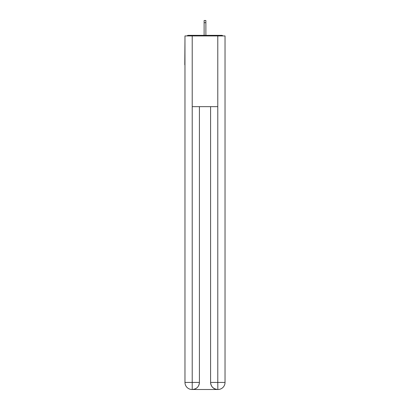 <?xml version="1.0" encoding="UTF-8"?>
<svg xmlns="http://www.w3.org/2000/svg" width="410" height="410" viewBox="0 0 410 410"><rect width="100%" height="100%" fill="white"/><g stroke="black" fill="none" stroke-linecap="round" stroke-linejoin="round"><path stroke-width="0.61" d="M225.034 39.001L225.034 89.564M184.966 64.811L184.966 89.564M184.787 64.811L184.966 39.001M222.994 35.937A1.768 1.768 0 0 0 221.677 35.347L188.323 35.347A1.768 1.768 0 0 0 187.006 35.937M221.677 35.347L214.194 35.347M195.806 35.347L188.323 35.347M192.034 389.5A7.072 7.072 0 0 1 184.966 382.428L199.403 382.428L199.403 106.651L199.403 382.428A7.072 7.072 0 0 1 192.331 389.5L192.034 389.5A7.072 7.072 0 0 1 184.966 382.428L184.966 35.937L192.213 35.937L192.213 106.651L217.787 106.651L217.787 35.937L192.213 35.937M217.787 35.937L225.034 35.937L225.034 382.428A7.072 7.072 0 0 1 217.966 389.5L217.669 389.5A7.072 7.072 0 0 1 210.596 382.428L210.596 106.651L210.596 382.428C210.96 386.594 213.313 388.952 217.669 389.5L192.331 389.5C196.703 389.044 199.06 386.686 199.403 382.428M210.596 382.428L217.787 382.428L217.843 389.5M192.213 106.651L192.213 389.5M205.881 22.678L204.118 22.678L204.118 20.5L205.881 20.5L205.881 35.347M204.118 22.678L204.118 35.347M217.787 106.651L217.787 382.428L225.034 382.428"/></g></svg>
